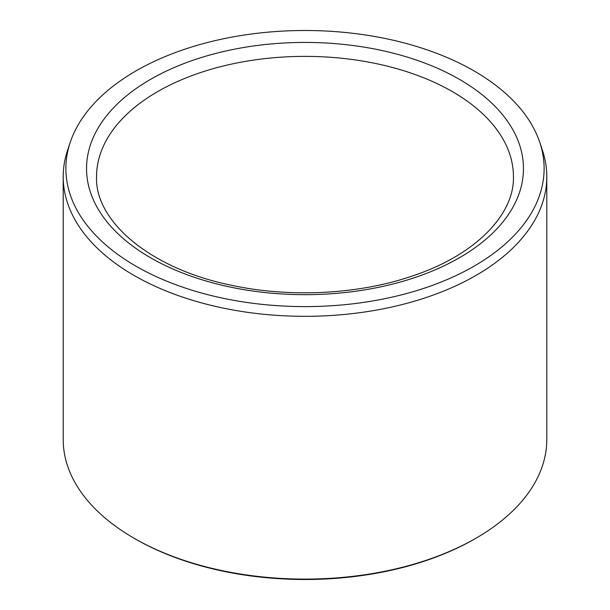 <?xml version="1.0" encoding="UTF-8"?>
<svg xmlns="http://www.w3.org/2000/svg" width="610" height="610" viewBox="0 0 610 610"><rect width="100%" height="100%" fill="white"/><g stroke="black" fill="none" stroke-linecap="round" stroke-linejoin="round"><path stroke-width="0.91" d="M135.923 266.166A239.112 138.051 180 0 1 70.219 142.397A239.112 138.051 180 0 1 305 30.5A239.112 138.051 180 0 1 539.781 142.397A239.112 138.051 180 0 1 417.11 290.49A239.112 138.051 180 0 1 135.923 266.166M539.781 142.397L542.42 150.274A241.796 139.599 180 0 1 546.796 176.725L546.796 439.505A241.796 139.599 180 0 1 475.975 538.211L474.801 538.889A240.126 138.638 180 0 1 135.206 538.897A240.126 138.638 180 0 1 135.199 538.889L134.025 538.211A241.796 139.599 180 0 1 63.204 439.505L63.204 176.725A241.796 139.599 180 0 1 67.58 150.274L70.219 142.397M475.975 538.211A241.796 139.599 180 0 1 134.025 538.211L135.199 538.889M546.796 176.725A241.796 139.599 180 0 1 397.529 305.694A241.796 139.599 180 0 1 134.025 275.43A241.796 139.599 180 0 1 63.204 176.725M150.533 79.369A218.449 126.117 0 0 0 248.461 290.375A218.449 126.117 0 0 0 516.007 135.908A218.449 126.117 0 0 0 150.533 79.369M157.609 91.622A208.445 120.345 0 0 0 96.555 176.725C94.687 221.011 150.136 268.903 231.884 285.35C290.413 297.977 358.84 294.409 412.345 276.017C475.846 254.98 514.482 214.331 513.445 176.725A208.445 120.345 0 0 0 384.765 65.537A208.445 120.345 0 0 0 157.609 91.622"/></g></svg>
